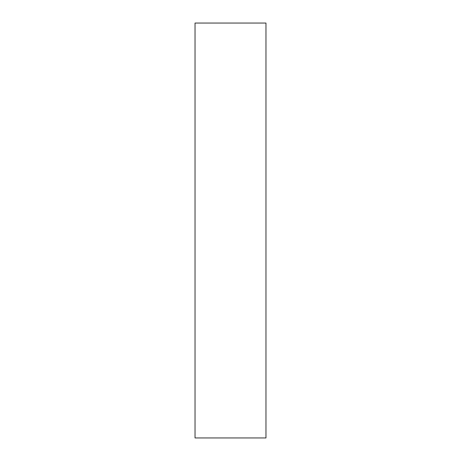 <?xml version="1.0" encoding="UTF-8"?>
<svg xmlns="http://www.w3.org/2000/svg" width="461" height="461" viewBox="0 0 461 461"><rect width="100%" height="100%" fill="white"/><g stroke="black" fill="none" stroke-linecap="round" stroke-linejoin="round"><path stroke-width="0.69" d="M265.968 230.5L265.968 23.05L195.032 23.05L195.032 437.95L265.968 437.95L265.968 230.5"/></g></svg>
